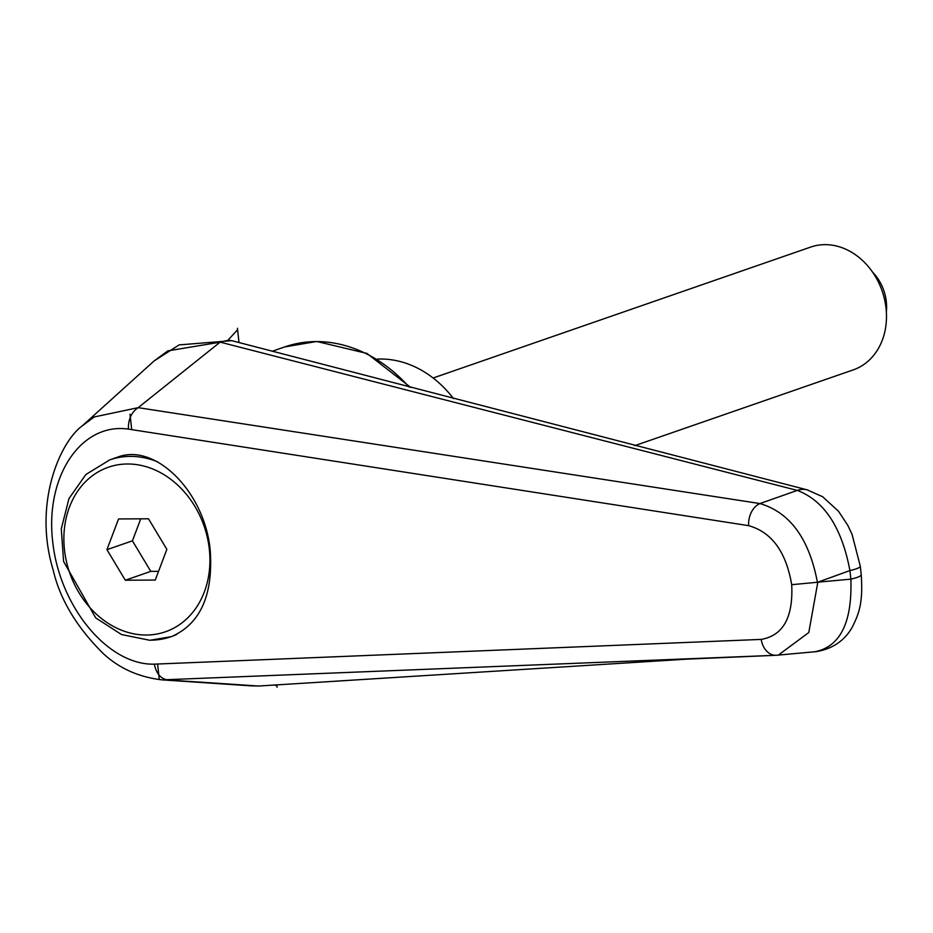 <?xml version="1.0" encoding="UTF-8"?>
<svg xmlns="http://www.w3.org/2000/svg" width="933" height="933" viewBox="0 0 933 933"><rect width="100%" height="100%" fill="white"/><g stroke="black" fill="none" stroke-linecap="round" stroke-linejoin="round"><path stroke-width="1.4" d="M176.722 634.44A93.58 76.471 70.9 0 1 171.101 636.691L149.921 640.295L121.523 634.545L95.679 617.868L63.584 561.456L61.286 528.813L68.984 498.572L85.836 474.535L109.779 459.864L117.278 457.263C155.263 442.16 205.05 492.181 210.24 550.657C213.202 594.997 200.455 623.571 172.022 636.376L171.101 636.691A93.58 76.471 70.9 0 1 150.586 640.178M138.177 407.663L220.153 342.131L797.272 490.408A26040.578 15265.268 132.6 0 0 759.963 503.563L138.177 407.663L94.256 416.958L82.221 425.891L154.085 360.966M220.153 342.131L228.153 340.253L231.781 340.673L179.148 344.895L154.132 360.931L167.8 350.89L220.025 342.213M860.273 566.063A25.996 4.024 173.7 0 1 860.284 566.156L861.229 574.705A25.996 4.024 173.7 0 1 860.972 575.381A25.996 4.024 173.7 0 1 850.873 579.136C852.272 622.334 840.341 646.534 815.08 651.724M807.208 489.883L822.649 496.729L838.58 511.354L847.852 525.454L852.027 534.271L860.284 566.156A25.996 4.024 173.7 0 1 860.028 566.832A25.996 4.024 173.7 0 1 849.928 570.576L850.873 579.136A32695.329 26198.722 -84.2 0 1 817.821 582.18A32695.329 26198.722 -84.2 0 1 849.928 570.576C841.788 527.46 824.236 500.741 797.272 490.408A25.996 20.351 104.3 0 1 807.173 489.848A25.996 20.351 104.3 0 1 807.22 489.86A25.996 20.351 104.3 0 1 808.153 490.128M231.781 340.673L807.173 489.848M258.114 686L250.919 685.837L259.094 686L685.487 659.234M259.689 685.977L259.094 686M257.974 685.988L168.255 680.029C160.919 679.037 156.301 673.743 154.342 664.144C108.193 665.532 59.479 606.742 52.668 541.432C45.052 476.087 81.334 422.264 128.392 429.11L748.628 525.664C771.731 532.148 786.087 551.823 791.697 584.688C793.318 617.319 783.149 635.56 761.188 639.408A19.5 14.427 87.5 0 0 776.174 655.281A19.5 14.427 87.5 0 0 776.711 655.246L778.297 655.141L808.794 632.516L817.821 582.18M791.697 584.688L817.413 582.274C809.121 538.691 789.971 512.45 759.963 503.563A19.5 13.995 -81 0 0 748.628 525.664M250.849 685.837L162.062 679.877L775.626 655.293M128.392 429.11C128.218 419.314 131.46 412.176 138.142 407.698M377.305 359.112A103.983 84.961 70.9 0 1 453.508 398.636M634.708 445.671L853.275 369.876A64.983 53.099 -109.1 0 0 886.035 308.193A64.983 53.099 -109.1 0 0 810.695 247.07L433.122 378.005M872.542 272.109A42.242 34.521 70.9 0 1 886.315 301.639A42.242 34.521 70.9 0 1 886.35 311.925M106.945 549.665L118.549 518.946L148.499 518.795L166.855 549.35L155.263 580.058L125.302 580.221L106.945 549.665L132.428 540.825L150.796 571.381L158.552 571.334M125.302 580.221L150.796 571.381M140.731 518.83L132.428 540.825M276.798 684.869L276.903 685.79L274.279 685.032M228.212 339.927L237.6 329.757L239.011 342.539M237.437 328.288L237.6 329.757M131.705 429.623L130.014 414.205M159.286 679.434L157.584 664.016L154.342 664.144M276.903 685.79L277.066 687.259M410.812 387.498L366.926 353.42L316.754 341.478L284.74 346.913A142.971 116.823 70.9 0 1 316.077 341.595A142.971 116.823 70.9 0 1 409.074 387.043M761.188 639.408L157.584 664.016M109.779 459.864A93.58 76.471 70.9 0 1 130.293 456.377A93.58 76.471 70.9 0 1 157.665 461.847M146.341 635.023A87.084 71.153 70.9 0 1 64.482 549.887A87.084 71.153 70.9 0 1 127.459 463.993A87.084 71.153 70.9 0 1 209.319 549.129A87.084 71.153 70.9 0 1 146.341 635.023M284.74 346.913L272.249 351.251M651.514 660.681L776.186 655.281L816.048 651.654C840.155 647.829 849.916 631.909 852.937 625.786C858.722 613.809 863.223 603.254 861.229 574.705M162.155 679.877C138.714 677.171 118.957 668.285 102.887 653.228C76.471 626.894 59.887 599.114 53.134 569.888C32.83 503.004 60.388 441.636 82.326 425.798"/></g></svg>
